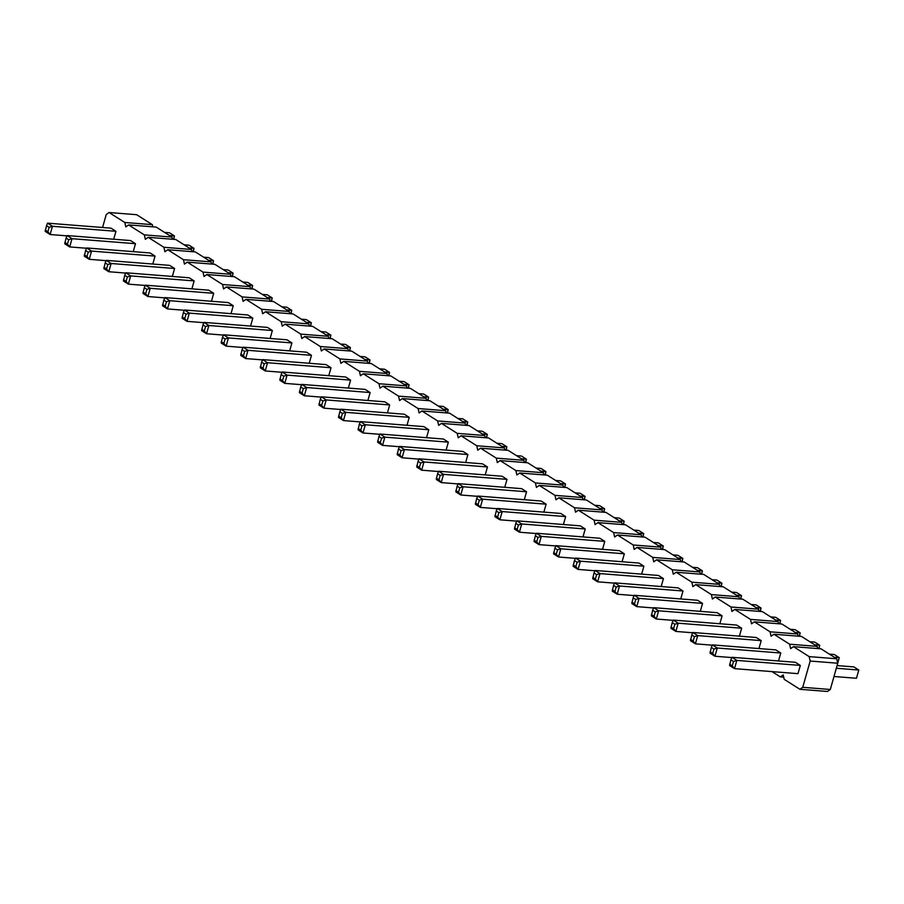 <?xml version="1.0" encoding="UTF-8"?>
<svg xmlns="http://www.w3.org/2000/svg" width="904" height="904" viewBox="0 0 904 904"><rect width="100%" height="100%" fill="white"/><g stroke="black" fill="none" stroke-linecap="round" stroke-linejoin="round"><path stroke-width="1.36" d="M817.668 648.563L817.171 646.383L789.61 644.202L773.903 634.246L771.067 636.246L770.061 631.806L754.354 621.839L751.518 623.839L750.501 619.398L734.794 609.443L731.957 611.432L730.952 606.991L715.245 597.035L712.409 599.036L711.391 594.595L695.696 584.628L692.859 586.628L691.842 582.187L676.135 572.232L673.299 574.221L672.282 569.78L656.586 559.825L653.75 561.825L652.733 557.384L637.026 547.417L634.19 549.417L633.184 544.976L617.477 535.01L614.641 537.01L613.624 532.569L597.917 522.614L595.092 524.614L594.075 520.173L578.368 510.206L575.532 512.206L574.515 507.765L558.819 497.799L555.983 499.799L554.966 495.358L539.259 485.403L536.422 487.403L535.417 482.962L519.71 472.995L516.873 474.995L515.856 470.555L500.149 460.588L497.313 462.588L496.307 458.147L480.6 448.192L477.764 450.192L476.747 445.751L461.051 435.784L458.215 437.785L457.198 433.344L441.491 423.377L438.655 425.377L437.638 420.936L421.942 410.981L419.106 412.981L418.089 408.54L402.382 398.574L399.545 400.574L398.54 396.133L382.833 386.166L379.996 388.166L378.979 383.725L363.272 373.77L360.447 375.759L359.43 371.329L343.723 361.363L340.887 363.363L339.87 358.922L324.174 348.955L321.338 350.955L320.321 346.514L304.614 336.559L301.778 338.548L300.772 334.118L285.065 324.152L282.229 326.152L281.212 321.711L265.505 311.744L262.668 313.744L261.663 309.304L245.956 299.348L243.119 301.337L242.102 296.907L226.407 286.941L223.57 288.941L222.553 284.5L206.846 274.533L204.01 276.534L203.004 272.093L187.297 262.137L184.461 264.126L183.444 259.697L167.737 249.73L164.901 251.73L163.895 247.289L148.188 237.323L145.352 239.323L144.335 234.882L128.628 224.927L125.803 226.915L124.786 222.486L109.079 212.519L106.243 214.519L102.57 227.503M772.016 671.604L780.355 676.904L783.192 674.904L784.209 679.345L799.916 689.3L827.476 691.481L830.313 689.481L837.737 663.22L836.72 658.79L821.024 648.823L793.463 646.654L790.627 648.643L789.61 644.202M152.844 226.836L152.347 224.655L136.64 214.7L109.079 212.519M172.393 239.232L171.896 237.063L156.2 227.096L128.628 224.927M191.953 251.64L191.456 249.459L175.749 239.503L148.188 237.323M211.502 264.047L211.005 261.866L195.298 251.911L167.737 249.73M231.062 276.443L230.565 274.274L214.858 264.307L187.297 262.137M250.611 288.851L250.114 286.67L234.407 276.714L206.846 274.533M270.16 301.258L269.663 299.077L253.967 289.122L226.407 286.941M289.721 313.654L289.223 311.484L273.517 301.518L245.956 299.348M309.27 326.061L308.772 323.881L293.065 313.925L265.505 311.744M328.83 338.469L328.333 336.288L312.626 326.333L285.065 324.152M348.379 350.865L347.882 348.695L332.175 338.729L304.614 336.559M367.928 363.272L367.431 361.091L351.735 351.136L324.174 348.955M387.488 375.68L386.991 373.499L371.284 363.544L343.723 361.363M407.037 388.087L406.54 385.906L390.833 375.94L363.272 373.77M426.598 400.483L426.1 398.314L410.393 388.347L382.833 386.166M446.147 412.891L445.649 410.71L429.942 400.754L402.382 398.574M465.707 425.298L465.21 423.117L449.503 413.151L421.942 410.981M485.256 437.694L484.759 435.525L469.052 425.558L441.491 423.377M504.805 450.102L504.308 447.921L488.612 437.965L461.051 435.784M524.365 462.509L523.868 460.328L508.161 450.361L480.6 448.192M543.914 474.905L543.417 472.736L527.71 462.769L500.149 460.588M563.474 487.312L562.977 485.132L547.27 475.176L519.71 472.995M583.024 499.72L582.526 497.539L566.819 487.572L539.259 485.403M602.572 512.116L602.075 509.946L586.38 499.98L558.819 497.799M622.133 524.523L621.636 522.342L605.929 512.387L578.368 510.206M641.682 536.931L641.185 534.75L625.478 524.783L597.917 522.614M661.242 549.327L660.745 547.157L645.038 537.191L617.477 535.01M680.791 561.734L680.294 559.553L664.587 549.598L637.026 547.417M700.351 574.142L699.854 571.961L684.147 561.994L656.586 559.825M719.9 586.538L719.403 584.368L703.696 574.402L676.135 572.232M739.449 598.945L738.952 596.764L723.256 586.809L695.696 584.628M759.01 611.353L758.512 609.172L742.805 599.205L715.245 597.035M778.559 623.749L778.061 621.579L762.354 611.612L734.794 609.443M798.119 636.156L797.622 633.975L781.915 624.02L754.354 621.839M817.171 646.383L801.464 636.416L773.903 634.246M799.916 689.3L802.752 687.311L810.176 661.05L809.159 656.609L793.463 646.654M125.633 273.064L108.785 271.731L111.124 263.493L106.197 260.363L169.669 265.38L174.596 268.499L172.348 276.454M145.182 285.461L128.345 284.138L126.108 281.347L127.34 276.963L124.729 275.302L123.419 281.008L128.345 284.138L130.673 275.901L125.746 272.771L189.218 277.777L194.145 280.907L191.897 288.851M164.743 297.868L147.894 296.535L150.222 288.297L145.295 285.178L208.779 290.184L213.706 293.314L211.457 301.258M184.292 310.275L167.455 308.942L169.782 300.704L164.856 297.574L228.328 302.591L233.255 305.71L231.006 313.665M262.51 359.882L245.662 358.56L243.425 355.769L244.668 351.385L242.046 349.724L240.735 355.43L245.662 358.56L247.99 350.323L243.063 347.192L306.546 352.198L311.473 355.328L309.224 363.272M242.95 347.486L226.113 346.153L228.441 337.915L223.514 334.785L286.986 339.802L291.913 342.921L289.664 350.876M223.401 335.079L206.553 333.745L204.315 330.954L205.558 326.581L202.937 324.92L201.626 330.627L206.553 333.745L208.892 325.508L203.965 322.389L267.437 327.395L272.364 330.525L270.115 338.469M203.841 322.671L187.004 321.349L184.766 318.558L186.009 314.174L183.388 312.513L182.077 318.219L187.004 321.349L189.332 313.112L184.405 309.982L247.888 314.987L252.815 318.118L250.566 326.061M399.376 446.712L382.539 445.378L380.301 442.587L381.544 438.214L378.923 436.553L377.612 442.259L382.539 445.378L384.867 437.14L379.94 434.022L443.423 439.028L448.35 442.158L446.101 450.102M379.827 434.304L362.99 432.982L360.752 430.191L361.984 425.807L359.374 424.145L358.063 429.852L362.99 432.982L365.318 424.744L360.391 421.614L423.863 426.62L428.79 429.75L426.541 437.694M340.718 409.501L323.881 408.167L321.643 405.376L322.886 401.003L320.265 399.342L318.954 405.048L323.881 408.167L326.208 399.93L321.282 396.811L384.765 401.817L389.692 404.947L387.443 412.891M360.278 421.908L343.43 420.575L341.192 417.784L342.435 413.411L339.814 411.749L338.503 417.445L343.43 420.575L345.769 412.337L340.842 409.207L404.314 414.224L409.241 417.343L406.992 425.298M301.608 384.697L284.771 383.364L287.099 375.126L282.172 371.996L345.656 377.013L350.582 380.132L348.334 388.087M370.131 392.539L306.659 387.533L301.733 384.403L365.205 389.409L370.131 392.539L367.883 400.483M282.059 372.29L265.222 370.956L262.985 368.165L264.217 363.792L261.606 362.131L260.295 367.838L265.222 370.956L267.55 362.719L262.623 359.6L326.095 364.606L331.022 367.736L328.773 375.68M438.485 471.515L421.648 470.193L419.411 467.402L420.654 463.017L418.032 461.356L416.721 467.063L421.648 470.193L423.976 461.955L419.049 458.825L482.533 463.831L487.459 466.961L485.211 474.905M418.936 459.119L402.088 457.786L399.862 454.994L401.093 450.621L398.483 448.96L397.161 454.655L402.088 457.786L404.427 449.548L399.5 446.418L462.972 451.435L467.899 454.554L465.65 462.509M795.384 662.293L800.311 665.423L797.983 673.661L734.511 668.644L736.839 660.406L731.912 657.287L795.384 662.293M761.202 640.608L697.73 635.602L692.803 632.484L756.275 637.489L761.202 640.608L758.953 648.563M731.799 657.57L714.951 656.247L712.714 653.456L713.957 649.072L711.335 647.422L710.024 653.117L714.951 656.247L717.279 648.01L712.352 644.88L775.835 649.897L780.762 653.016L778.514 660.96M673.13 620.359L656.293 619.037L658.62 610.799L653.694 607.669L717.177 612.686L722.104 615.805L719.855 623.749M692.69 632.766L675.842 631.433L678.181 623.195L673.254 620.076L736.726 625.082L741.653 628.212L739.404 636.156M653.581 607.963L636.732 606.629L639.071 598.391L634.145 595.273L697.617 600.279L702.544 603.397L700.295 611.353M614.471 583.148L597.634 581.826L595.397 579.035L596.629 574.65L594.018 572.989L592.708 578.696L597.634 581.826L599.962 573.588L595.035 570.458L658.507 575.475L663.434 578.594L661.186 586.538M634.02 595.555L617.183 594.222L614.946 591.431L616.189 587.058L613.567 585.396L612.257 591.103L617.183 594.222L619.511 585.984L614.584 582.865L678.068 587.871L682.995 591.001L680.746 598.945M477.594 496.33L460.757 494.996L463.085 486.759L458.158 483.629L521.631 488.646L526.557 491.765L524.309 499.72M497.155 508.726L480.306 507.404L478.069 504.613L479.312 500.228L476.69 498.567L475.38 504.274L480.306 507.404L482.634 499.166L477.707 496.036L541.191 501.042L546.118 504.172L543.869 512.116M516.704 521.133L499.867 519.8L497.629 517.009L498.861 512.636L496.251 510.975L494.94 516.681L499.867 519.8L502.195 511.562L497.268 508.443L560.74 513.449L565.667 516.579L563.418 524.523M594.922 570.752L578.074 569.418L575.837 566.627L577.08 562.254L574.458 560.593L573.147 566.299L578.074 569.418L580.413 561.181L575.486 558.062L638.958 563.068L643.885 566.186L641.637 574.142M575.362 558.344L558.525 557.011L556.288 554.22L557.531 549.847L554.909 548.186L553.598 553.892L558.525 557.011L560.853 548.773L555.926 545.654L619.409 550.66L624.336 553.79L622.088 561.734M536.253 533.541L519.416 532.207L521.744 523.97L516.817 520.84L580.3 525.857L585.227 528.976L582.978 536.931M604.776 541.383L541.304 536.377L536.377 533.247L599.849 538.253L604.776 541.383L602.527 549.327M458.046 483.922L441.197 482.589L438.96 479.798L440.203 475.425L437.581 473.764L436.27 479.47L441.197 482.589L443.536 474.351L438.609 471.233L502.082 476.238L507.008 479.369L504.76 487.312M86.524 248.25L69.676 246.928L72.015 238.69L67.088 235.56L130.56 240.566L135.487 243.696L133.238 251.64M106.073 260.657L89.236 259.324L86.999 256.533L88.242 252.159L85.62 250.498L84.309 256.205L89.236 259.324L91.564 251.086L86.637 247.967L150.12 252.973L155.047 256.103L152.799 264.047M66.964 235.854L50.127 234.52L47.889 231.729L49.132 227.356L46.511 225.695L45.2 231.39L50.127 234.52L52.455 226.282L47.528 223.152L111.011 228.17L115.938 231.288L113.689 239.232M152.347 224.655L124.786 222.486M171.896 237.063L144.335 234.882M191.456 249.459L163.895 247.289M211.005 261.866L183.444 259.697M230.565 274.274L203.004 272.093M250.114 286.67L222.553 284.5M269.663 299.077L242.102 296.907M289.223 311.484L261.663 309.304M308.772 323.881L281.212 321.711M328.333 336.288L300.772 334.118M347.882 348.695L320.321 346.514M367.431 361.091L339.87 358.922M386.991 373.499L359.43 371.329M406.54 385.906L378.979 383.725M426.1 398.314L398.54 396.133M445.649 410.71L418.089 408.54M465.21 423.117L437.638 420.936M484.759 435.525L457.198 433.344M504.308 447.921L476.747 445.751M523.868 460.328L496.307 458.147M543.417 472.736L515.856 470.555M562.977 485.132L535.417 482.962M582.526 497.539L554.966 495.358M602.075 509.946L574.515 507.765M621.636 522.342L594.075 520.173M641.185 534.75L613.624 532.569M660.745 547.157L633.184 544.976M680.294 559.553L652.733 557.384M699.854 571.961L672.282 569.78M719.403 584.368L691.842 582.187M738.952 596.764L711.391 594.595M758.512 609.172L730.952 606.991M778.061 621.579L750.501 619.398M783.711 677.164L780.355 676.904M797.622 633.975L770.061 631.806M830.313 689.481L802.752 687.311M837.737 663.22L810.176 661.05M836.72 658.79L809.159 656.609M232.113 276.534L233.085 273.121L228.158 269.991L223.198 269.607M232.407 276.556L233.085 273.121L228.124 272.725M271.223 301.337L272.194 297.924L267.268 294.806L262.307 294.41M271.516 301.36L272.194 297.924L267.234 297.529M251.674 288.941L252.634 285.517L247.707 282.398L242.758 282.003M251.967 288.964L252.634 285.517L247.685 285.133M290.772 313.744L291.743 310.332L286.817 307.202L281.856 306.818M291.077 313.767L291.743 310.332L286.783 309.936M368.99 363.363L369.962 359.939L365.035 356.82L360.074 356.425M369.284 363.385L369.962 359.939L365.001 359.555M349.441 350.955L350.402 347.543L345.475 344.413L340.525 344.028M349.735 350.978L350.402 347.543L345.452 347.147M329.881 338.548L330.853 335.135L325.926 332.017L320.965 331.621M330.175 338.571L330.853 335.135L325.892 334.74M310.332 326.152L311.292 322.728L306.343 322.344M310.626 326.174L311.292 322.728L306.366 319.609L301.416 319.214M505.867 450.181L506.839 446.768L501.878 446.384M506.161 450.203L506.839 446.768L501.912 443.649L496.951 443.254M486.318 437.785L487.279 434.361L482.329 433.976M486.612 437.807L487.279 434.361L482.352 431.242L477.402 430.846M447.209 412.97L448.169 409.557L443.242 406.438L438.293 406.043M447.503 412.992L448.169 409.557L443.22 409.173M466.758 425.377L467.73 421.965L462.803 418.834L457.842 418.45M467.052 425.4L467.73 421.965L462.769 421.569M408.099 388.166L409.06 384.754L404.133 381.624L399.184 381.239M408.393 388.189L409.06 384.754L404.111 384.358M427.648 400.574L428.62 397.15L423.693 394.031L418.733 393.635M427.954 400.596L428.62 397.15L423.66 396.766M388.55 375.759L389.511 372.346L384.584 369.227L379.623 368.832M388.844 375.781L389.511 372.346L384.55 371.962M544.976 474.995L545.937 471.583L540.987 471.187M545.27 475.018L545.937 471.583L541.01 468.453L536.061 468.057M525.416 462.588L526.388 459.175L521.461 456.045L516.5 455.661M525.721 462.611L526.388 459.175L521.427 458.78M833.985 676.497L856.472 678.271L858.8 670.034L836.313 668.259M856.472 678.271L858.8 670.034L853.873 666.915L837.07 665.581M818.73 648.643L819.691 645.23L814.764 642.1L809.814 641.716M819.024 648.665L819.691 645.23L814.741 644.834M837.703 663.084L839.251 657.637L834.29 657.242M837.172 665.242L839.251 657.637L834.324 654.507L829.363 654.112M779.621 623.839L780.581 620.426L775.655 617.296L770.705 616.901M779.915 623.862L780.581 620.426L775.632 620.031M799.17 636.235L800.142 632.823L795.215 629.704L790.254 629.308M799.464 636.258L800.142 632.823L795.181 632.438M760.061 611.432L761.032 608.019L756.106 604.889L751.145 604.505M760.366 611.454L761.032 608.019L756.072 607.624M720.963 586.628L721.923 583.216L716.996 580.086L712.036 579.69M721.256 586.651L721.923 583.216L716.974 582.82M740.512 599.024L741.483 595.612L736.523 595.227M740.805 599.047L741.483 595.612L736.545 592.493L731.596 592.097M584.086 499.799L585.046 496.386L580.119 493.256L575.17 492.872M584.379 499.822L585.046 496.386L580.097 495.991M603.635 512.206L604.606 508.794L599.646 508.398M603.928 512.229L604.606 508.794L599.68 505.664L594.719 505.268M623.195 524.602L624.155 521.19L619.229 518.071L614.268 517.676M623.489 524.625L624.155 521.19L619.195 520.806M701.402 574.221L702.374 570.808L697.447 567.678L692.487 567.294M701.696 574.243L702.374 570.808L697.413 570.413M681.853 561.813L682.814 558.401L677.864 558.017M682.147 561.836L682.814 558.401L677.887 555.282L672.938 554.886M642.744 537.01L643.704 533.597L638.778 530.467L633.828 530.083M643.038 537.032L643.704 533.597L638.755 533.202M662.293 549.417L663.265 546.005L658.338 542.875L653.377 542.479M662.587 549.44L663.265 546.005L658.304 545.609M564.525 487.392L565.497 483.979L560.536 483.595M564.819 487.414L565.497 483.979L560.57 480.86L555.61 480.465M193.004 251.73L193.976 248.306L189.049 245.187L184.088 244.792M193.309 251.753L193.976 248.306L189.015 247.922M212.564 264.126L213.525 260.714L208.575 260.318M212.858 264.149L213.525 260.714L208.598 257.583L203.649 257.199M173.455 239.323L174.415 235.91L169.466 235.515M173.749 239.345L174.415 235.91L169.489 232.78L164.539 232.396M174.596 268.499L111.124 263.493L107.791 264.567L105.169 262.906L106.197 260.363M105.169 262.906L103.858 268.601L108.785 271.731L106.548 268.94L107.791 264.567M194.145 280.907L130.673 275.901L127.34 276.963M213.706 293.314L150.222 288.297L146.9 289.37L144.278 287.709L145.295 285.178M144.278 287.709L142.968 293.416L147.894 296.535L145.657 293.743L146.9 289.37M233.255 305.71L169.782 300.704L166.449 301.778L163.839 300.117L164.856 297.574M163.839 300.117L162.517 305.812L167.455 308.942L165.217 306.151L166.449 301.778M311.473 355.328L247.99 350.323L244.668 351.385M291.913 342.921L228.441 337.915L225.107 338.989L222.497 337.328L223.514 334.785M222.497 337.328L221.186 343.023L226.113 346.153L223.876 343.362L225.107 338.989M272.364 330.525L208.892 325.508L205.558 326.581M252.815 318.118L189.332 313.112L186.009 314.174M448.35 442.158L384.867 437.14L381.544 438.214M428.79 429.75L365.318 424.744L361.984 425.807M389.692 404.947L326.208 399.93L322.886 401.003M409.241 417.343L345.769 412.337L342.435 413.411M350.582 380.132L287.099 375.126L283.777 376.2L281.155 374.538L282.172 371.996M281.155 374.538L279.844 380.234L284.771 383.364L282.534 380.573L283.777 376.2M300.704 386.935L299.393 392.641L304.32 395.771L306.659 387.533L303.326 388.596L300.704 386.935L301.733 384.403M321.169 397.093L304.32 395.771L302.094 392.98L303.326 388.596M331.022 367.736L267.55 362.719L264.217 363.792M487.459 466.961L423.976 461.955L420.654 463.017M467.899 454.554L404.427 449.548L401.093 450.621M733.506 661.479L730.895 659.818L729.584 665.525L734.511 668.644L732.274 665.852L733.506 661.479L736.839 660.406L800.311 665.423M691.786 635.015L690.475 640.721L695.402 643.84L697.73 635.602L694.396 636.676L691.786 635.015L692.803 632.484M712.239 645.173L695.402 643.84L693.165 641.049L694.396 636.676M780.762 653.016L717.279 648.01L713.957 649.072M722.104 615.805L658.62 610.799L655.298 611.861L652.677 610.211L653.694 607.669M652.677 610.211L651.366 615.906L656.293 619.037L654.055 616.245L655.298 611.861M741.653 628.212L678.181 623.195L674.847 624.269L672.226 622.607L673.254 620.076M672.226 622.607L670.915 628.314L675.842 631.433L673.604 628.642L674.847 624.269M702.544 603.397L639.071 598.391L635.738 599.465L633.128 597.804L634.145 595.273M633.128 597.804L631.806 603.51L636.732 606.629L634.506 603.838L635.738 599.465M663.434 578.594L599.962 573.588L596.629 574.65M682.995 591.001L619.511 585.984L616.189 587.058M526.557 491.765L463.085 486.759L459.752 487.832L457.141 486.171L458.158 483.629M457.141 486.171L455.831 491.878L460.757 494.996L458.52 492.205L459.752 487.832M546.118 504.172L482.634 499.166L479.312 500.228M565.667 516.579L502.195 511.562L498.861 512.636M643.885 566.186L580.413 561.181L577.08 562.254M624.336 553.79L560.853 548.773L557.531 549.847M585.227 528.976L521.744 523.97L518.421 525.043L515.8 523.382L516.817 520.84M515.8 523.382L514.489 529.089L519.416 532.207L517.178 529.416L518.421 525.043M535.349 535.778L534.038 541.485L538.965 544.615L541.304 536.377L537.97 537.439L535.349 535.778L536.377 533.247M555.813 545.937L538.965 544.615L536.739 541.824L537.97 537.439M507.008 479.369L443.536 474.351L440.203 475.425M135.487 243.696L72.015 238.69L68.681 239.752L66.071 238.091L67.088 235.56M66.071 238.091L64.749 243.797L69.676 246.928L67.45 244.136L68.681 239.752M155.047 256.103L91.564 251.086L88.242 252.159M115.938 231.288L52.455 226.282L49.132 227.356M103.937 267.279L106.548 268.94M123.486 279.686L126.108 281.347M124.729 275.302L125.746 272.771M143.047 292.082L145.657 293.743M162.596 304.49L165.217 306.151M240.814 354.108L243.425 355.769M242.046 349.724L243.063 347.192M221.254 341.701L223.876 343.362M201.705 329.293L204.315 330.954M202.937 324.92L203.965 322.389M183.388 312.513L184.405 309.982M182.145 316.897L184.766 318.558M378.923 436.553L379.94 434.022M377.691 440.926L380.301 442.587M359.374 424.145L360.391 421.614M358.131 428.53L360.752 430.191M319.022 403.715L321.643 405.376M320.265 399.342L321.282 396.811M338.582 416.122L341.192 417.784M339.814 411.749L340.842 409.207M279.912 378.912L282.534 380.573M299.473 391.319L302.094 392.98M260.363 366.504L262.985 368.165M261.606 362.131L262.623 359.6M418.032 461.356L419.049 458.825M416.789 465.741L419.411 467.402M397.24 453.333L399.862 454.994M398.483 448.96L399.5 446.418M730.895 659.818L731.912 657.287M729.652 664.203L732.274 665.852M690.543 639.388L693.165 641.049M711.335 647.422L712.352 644.88M710.103 651.795L712.714 653.456M651.434 614.584L654.055 616.245M670.994 626.981L673.604 628.642M631.885 602.177L634.506 603.838M592.775 577.373L595.397 579.035M594.018 572.989L595.035 570.458M613.567 585.396L614.584 582.865M612.336 589.77L614.946 591.431M455.898 490.544L458.52 492.205M476.69 498.567L477.707 496.036M475.459 502.952L478.069 504.613M495.008 515.348L497.629 517.009M496.251 510.975L497.268 508.443M573.226 564.966L575.837 566.627M574.458 560.593L575.486 558.062M554.909 548.186L555.926 545.654M553.666 552.559L556.288 554.22M514.557 527.755L517.178 529.416M534.117 540.163L536.739 541.824M437.581 473.764L438.609 471.233M436.349 478.137L438.96 479.798M64.828 242.475L67.45 244.136M85.62 250.498L86.637 247.967M84.377 254.871L86.999 256.533M46.511 225.695L47.528 223.152M45.279 230.068L47.889 231.729"/></g></svg>
